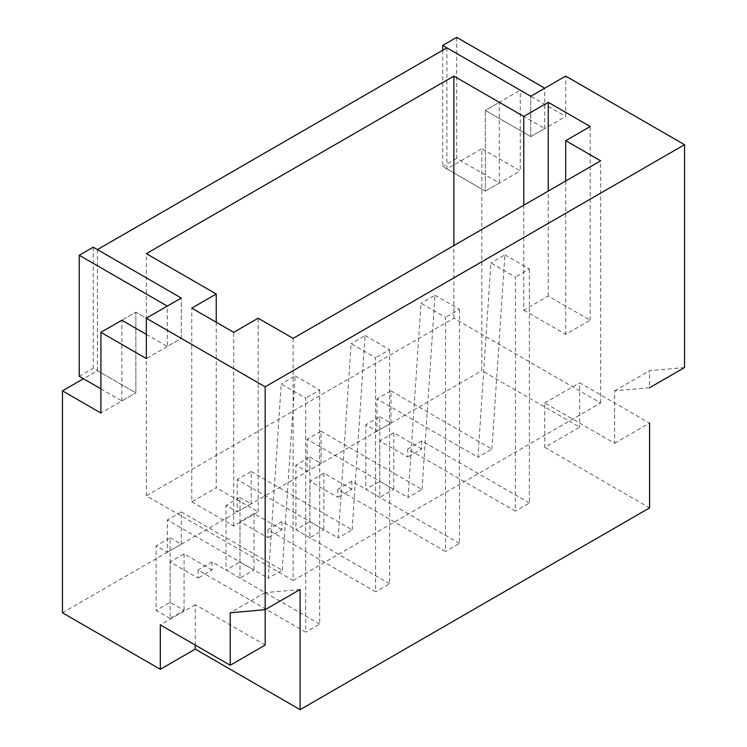 <?xml version="1.0" encoding="UTF-8"?>
<svg xmlns="http://www.w3.org/2000/svg" width="747" height="747" viewBox="0 0 747 747"><rect width="100%" height="100%" fill="white"/><g stroke="black" fill="none" stroke-linecap="round" stroke-linejoin="round"><path stroke-width="0.56" stroke-dasharray="3.73 2.8" d="M684.532 367.552L649.591 370.68L649.591 387.73L614.641 390.849L614.641 443.316L544.74 402.96L544.74 447.35L579.691 427.172L481.834 370.68L481.834 148.728L520.276 170.923L520.276 90.21L565.712 116.448L565.712 76.091M544.74 447.35L649.591 507.885M62.468 612.801L481.834 370.68M614.641 443.316L649.591 423.138L579.691 382.781L579.691 427.172M446.893 47.845L446.893 168.906L481.834 148.728M97.409 249.61L97.409 370.671L83.431 378.748M216.238 322.246L216.238 487.698L191.774 501.825L191.774 308.128M191.774 501.825L233.708 526.037L258.173 511.91L216.238 487.698M258.173 511.91L258.173 318.213M293.123 580.512L600.663 402.96L453.877 318.213L146.337 495.775L293.123 580.512L293.123 338.391M146.337 495.775L146.337 253.644M453.877 318.213L453.877 245.576M523.778 310.145L565.712 334.357L590.177 320.23L548.242 296.017L523.778 310.145L523.778 205.22M600.663 402.96L600.663 160.829M565.712 181.007L565.712 334.357M590.177 320.23L590.177 126.532M548.242 296.017L548.242 191.101M233.708 526.037L233.708 332.34M97.409 370.671L135.851 392.866L135.851 312.162L181.288 338.391L181.288 298.034L181.288 338.391L146.337 358.569M93.216 247.192L93.216 368.252L135.851 392.866L135.851 312.162L121.873 320.23L135.851 312.162L181.288 338.391L167.309 346.459L167.309 306.111M100.91 388.832L121.873 400.943L135.851 392.866L100.91 413.044M265.166 645.081L195.266 604.734L195.266 645.081M195.266 604.734L160.316 624.903M300.107 589.504L265.166 592.623L265.166 609.673M265.166 592.623L230.216 612.801M446.893 168.906L485.335 191.101L520.276 170.923M442.7 50.264L442.7 166.488L485.335 191.101L485.335 110.388L520.276 90.21M456.678 37.35L456.678 158.411L499.313 183.034L485.335 191.101L485.335 110.388L530.762 136.617L565.712 116.448M530.762 136.617L530.762 96.27L530.762 136.617L485.335 110.388L499.313 102.32L544.74 128.549L530.762 136.617M614.641 390.849L649.591 370.68M544.74 402.96L579.691 382.781M379.793 497.39L365.815 489.322L365.815 424.754L376.992 431.206L376.992 398.926L477.94 457.201L490.928 262.925L515.393 277.053L515.393 511.107L407.75 448.966L407.75 457.033L379.793 440.889L379.793 497.39L393.772 489.322L379.793 481.245L365.815 489.322M379.793 481.245L379.793 416.677L365.815 424.754M379.793 416.677L390.97 423.138L376.992 431.206M390.97 423.138L390.97 390.858L376.992 398.926M390.97 390.858L491.918 449.134L477.94 457.201M491.918 449.134L504.907 254.858L490.928 262.925M504.907 254.858L529.371 268.985L515.393 277.053M529.371 268.985L529.371 503.039L515.393 511.107M529.371 503.039L421.728 440.889L407.75 448.966M421.728 440.889L421.728 448.966L407.75 457.033M421.728 448.966L393.772 432.821L379.793 440.889M393.772 432.821L393.772 489.322M309.893 537.747L295.915 529.67L295.915 465.11L307.101 471.562L307.101 439.283L408.039 497.558L421.028 303.282L445.492 317.41L445.492 551.463L337.849 489.322L337.849 497.39L309.893 481.245L309.893 537.747L323.871 529.67L309.893 521.602L295.915 529.67M309.893 521.602L309.893 457.033L295.915 465.11M309.893 457.033L321.079 463.495L307.101 471.562M321.079 463.495L321.079 431.206L307.101 439.283M321.079 431.206L422.027 489.49L408.039 497.558M422.027 489.49L435.006 295.214L421.028 303.282M435.006 295.214L459.47 309.333L445.492 317.41M459.47 309.333L459.47 543.396L445.492 551.463M459.47 543.396L351.837 481.245L337.849 489.322M351.837 481.245L351.837 489.322L337.849 497.39M351.837 489.322L323.871 473.178L309.893 481.245M323.871 473.178L323.871 529.67M240.002 578.094L226.024 570.026L226.024 505.458L237.201 511.919L237.201 479.63L338.148 537.915L351.137 343.639L375.601 357.757L375.601 591.82L267.958 529.67L267.958 537.747L240.002 521.602L240.002 578.094L253.98 570.026L240.002 561.959L226.024 570.026M240.002 561.959L240.002 497.39L226.024 505.458M240.002 497.39L251.179 503.842L237.201 511.919M251.179 503.842L251.179 471.562L237.201 479.63M251.179 471.562L352.126 529.838L338.148 537.915M352.126 529.838L365.115 335.562L351.137 343.639M365.115 335.562L389.579 349.689L375.601 357.757M389.579 349.689L389.579 583.743L375.601 591.82M389.579 583.743L281.936 521.602L267.958 529.67M281.936 521.602L281.936 529.67L267.958 537.747M281.936 529.67L253.98 513.534L240.002 521.602M253.98 513.534L253.98 570.026M170.101 618.451L156.123 610.383L156.123 545.814L167.309 552.266L167.309 519.987L268.257 578.262L281.236 383.995L305.7 398.114L305.7 632.167L198.058 570.026L198.058 578.094L170.101 561.959L170.101 618.451L184.079 610.383L170.101 602.306L156.123 610.383M170.101 602.306L170.101 537.747L156.123 545.814M170.101 537.747L181.288 544.199L167.309 552.266M181.288 544.199L181.288 511.919L167.309 519.987M181.288 511.919L282.235 570.194L268.257 578.262M282.235 570.194L295.214 375.918L281.236 383.995M295.214 375.918L319.679 390.046L305.7 398.114M319.679 390.046L319.679 624.1L305.7 632.167M319.679 624.1L212.045 561.959L198.058 570.026M212.045 561.959L212.045 570.026L198.058 578.094M212.045 570.026L184.079 553.882L170.101 561.959M184.079 553.882L184.079 610.383M79.238 376.32L93.216 368.252M121.873 400.943L121.873 320.23M146.337 334.357L167.309 346.459M456.678 158.411L442.7 166.488M499.313 183.034L499.313 102.32M544.74 128.549L544.74 88.193"/><path stroke-width="1.12" d="M195.266 645.081L195.266 649.115L300.107 709.65L649.591 507.885L649.591 423.138M195.266 649.115L160.316 669.293L62.468 612.801L62.468 390.849L100.91 413.044L100.91 332.34L146.337 358.569L146.337 318.213L181.288 298.034L97.409 249.61L446.893 47.845L530.762 96.27L565.712 76.091L684.532 144.694L265.166 386.815L146.337 318.213M649.591 387.73L684.532 367.552L684.532 144.694M523.778 116.448L453.877 76.091L146.337 253.644L216.238 294.001L191.774 308.128L233.708 332.34L258.173 318.213L293.123 338.391L600.663 160.829L565.712 140.66L590.177 126.532L548.242 102.32L523.778 116.448L523.778 205.22M265.166 386.815L265.166 609.673L230.216 612.801L230.216 665.26L160.316 624.903L160.316 669.293M300.107 709.65L300.107 589.504L265.166 609.673L265.166 645.081L230.216 665.26M83.431 378.748L62.468 390.849M216.238 294.001L216.238 322.246M453.877 245.576L453.877 76.091M565.712 140.66L565.712 181.007M548.242 191.101L548.242 102.32M146.337 334.357L121.873 320.23L100.91 332.34M79.238 255.259L167.309 306.111L181.288 298.034L93.216 247.192L79.238 255.259L79.238 376.32L100.91 388.832M442.7 45.418L456.678 37.35L544.74 88.193L530.762 96.27L442.7 45.418L442.7 50.264"/></g></svg>
